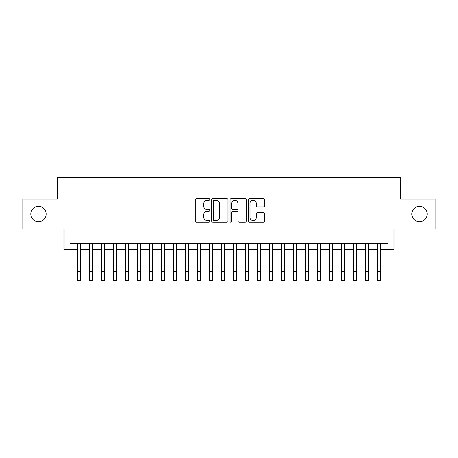 <?xml version="1.0" encoding="UTF-8"?>
<svg xmlns="http://www.w3.org/2000/svg" width="458" height="458" viewBox="0 0 458 458"><rect width="100%" height="100%" fill="white"/><g stroke="black" fill="none" stroke-linecap="round" stroke-linejoin="round"><path stroke-width="0.69" d="M209.798 199.476A0.824 0.824 0 0 0 208.974 198.652L196.459 198.652A1.179 1.179 0 0 0 195.285 199.831L195.285 221.031A1.179 1.179 0 0 0 196.459 222.21L208.974 222.21A0.824 0.824 0 0 0 209.798 221.386A0.824 0.824 0 0 0 208.974 220.561L207.354 220.561A3.767 3.767 0 0 1 203.587 216.789L203.587 215.025A3.767 3.767 0 0 1 207.354 211.252L208.974 211.252A0.824 0.824 0 0 0 209.798 210.428A0.824 0.824 0 0 0 208.974 209.604L207.354 209.604A3.767 3.767 0 0 1 203.587 205.837L203.587 204.068A3.767 3.767 0 0 1 207.354 200.301L208.974 200.301A0.824 0.824 0 0 0 209.798 199.476M411.822 214.029A7.677 7.677 0 0 0 419.499 221.712A7.677 7.677 0 0 0 427.182 214.029A7.677 7.677 0 0 0 419.499 206.352A7.677 7.677 0 0 0 411.822 214.029M30.818 214.029A7.677 7.677 0 0 0 38.501 221.712A7.677 7.677 0 0 0 46.178 214.029A7.677 7.677 0 0 0 38.501 206.352A7.677 7.677 0 0 0 30.818 214.029M263.424 206.953A1.179 1.179 0 0 0 264.604 205.779L264.604 199.831A1.179 1.179 0 0 0 263.424 198.652L249.524 198.652A1.179 1.179 0 0 0 248.345 199.831L248.345 221.031A1.179 1.179 0 0 0 249.524 222.21L263.424 222.21A1.179 1.179 0 0 0 264.604 221.031L264.604 213.846A1.179 1.179 0 0 0 263.424 212.667L257.476 212.667A1.179 1.179 0 0 0 256.297 213.846L256.297 217.407A3.149 3.149 0 0 1 253.148 220.561A3.149 3.149 0 0 1 249.994 217.407L249.994 203.449A3.149 3.149 0 0 1 253.148 200.301A3.149 3.149 0 0 1 256.297 203.449L256.297 205.779A1.179 1.179 0 0 0 257.476 206.953L263.424 206.953M70 249.433L70 243.433L388 243.433L388 249.433L394 249.433L394 229.029L435.1 229.029L435.1 199.03L400.601 199.03L400.601 177.429L57.399 177.429L57.399 199.03L22.9 199.03L22.9 229.029L64 229.029L64 249.433L77.499 249.433M227.97 199.831A1.179 1.179 0 0 0 226.79 198.652L212.89 198.652A1.179 1.179 0 0 0 211.716 199.831L211.716 221.031A1.179 1.179 0 0 0 212.89 222.21L226.79 222.21A1.179 1.179 0 0 0 227.97 221.031L227.97 199.831M231.21 198.652L245.11 198.652A1.179 1.179 0 0 1 246.284 199.831L246.284 221.031A1.179 1.179 0 0 1 245.11 222.21L239.162 222.21A1.179 1.179 0 0 1 237.983 221.031L237.983 212.432A1.179 1.179 0 0 0 236.803 211.252L232.859 211.252A1.179 1.179 0 0 0 231.679 212.432L231.679 221.386A0.824 0.824 0 0 1 230.855 222.21A0.824 0.824 0 0 1 230.031 221.386L230.031 199.831A1.179 1.179 0 0 1 231.21 198.652M80.499 249.433L89.499 249.433M92.499 249.433L101.499 249.433M104.498 249.433L113.498 249.433M116.498 249.433L125.498 249.433M128.498 249.433L137.497 249.433M140.497 249.433L149.503 249.433M152.503 249.433L161.502 249.433M164.502 249.433L173.502 249.433M176.502 249.433L185.501 249.433M188.501 249.433L197.501 249.433M200.501 249.433L209.501 249.433M212.501 249.433L221.5 249.433M224.5 249.433L233.5 249.433M236.5 249.433L245.499 249.433M248.499 249.433L257.499 249.433M260.499 249.433L269.499 249.433M272.499 249.433L281.498 249.433M284.498 249.433L293.498 249.433M296.498 249.433L305.497 249.433M308.497 249.433L317.503 249.433M320.503 249.433L329.502 249.433M332.502 249.433L341.502 249.433M344.502 249.433L353.502 249.433M356.501 249.433L365.501 249.433M368.501 249.433L377.501 249.433M380.501 249.433L388 249.433M214.189 200.301A0.824 0.824 0 0 0 213.365 201.125L213.365 219.737A0.824 0.824 0 0 0 214.189 220.561L215.895 220.561A3.767 3.767 0 0 0 219.663 216.789L219.663 204.068A3.767 3.767 0 0 0 215.895 200.301L214.189 200.301M237.983 203.512A3.149 3.149 0 0 0 234.828 200.358A3.149 3.149 0 0 0 231.679 203.512L231.679 208.43A1.179 1.179 0 0 0 232.859 209.604L236.803 209.604A1.179 1.179 0 0 0 237.983 208.43L237.983 203.512M77.499 271.571L80.499 271.571L80.499 280.571L77.499 280.571L77.499 243.433M80.499 271.571L80.499 243.433M89.499 271.571L92.499 271.571L92.499 280.571L89.499 280.571L89.499 243.433M92.499 271.571L92.499 243.433M101.499 271.571L104.498 271.571L104.498 280.571L101.499 280.571L101.499 243.433M104.498 271.571L104.498 243.433M113.498 271.571L116.498 271.571L116.498 280.571L113.498 280.571L113.498 243.433M116.498 271.571L116.498 243.433M125.498 271.571L128.498 271.571L128.498 280.571L125.498 280.571L125.498 243.433M128.498 271.571L128.498 243.433M137.497 271.571L140.497 271.571L140.497 280.571L137.497 280.571L137.497 243.433M140.497 271.571L140.497 243.433M149.503 271.571L152.503 271.571L152.503 280.571L149.503 280.571L149.503 243.433M152.503 271.571L152.503 243.433M161.502 271.571L164.502 271.571L164.502 280.571L161.502 280.571L161.502 243.433M164.502 271.571L164.502 243.433M173.502 271.571L176.502 271.571L176.502 280.571L173.502 280.571L173.502 243.433M176.502 271.571L176.502 243.433M185.501 271.571L188.501 271.571L188.501 280.571L185.501 280.571L185.501 243.433M188.501 271.571L188.501 243.433M197.501 271.571L200.501 271.571L200.501 280.571L197.501 280.571L197.501 243.433M200.501 271.571L200.501 243.433M209.501 271.571L212.501 271.571L212.501 280.571L209.501 280.571L209.501 243.433M212.501 271.571L212.501 243.433M221.5 271.571L224.5 271.571L224.5 280.571L221.5 280.571L221.5 243.433M224.5 271.571L224.5 243.433M233.5 271.571L236.5 271.571L236.5 280.571L233.5 280.571L233.5 243.433M236.5 271.571L236.5 243.433M245.499 271.571L248.499 271.571L248.499 280.571L245.499 280.571L245.499 243.433M248.499 271.571L248.499 243.433M257.499 271.571L260.499 271.571L260.499 280.571L257.499 280.571L257.499 243.433M260.499 271.571L260.499 243.433M269.499 271.571L272.499 271.571L272.499 280.571L269.499 280.571L269.499 243.433M272.499 271.571L272.499 243.433M281.498 271.571L284.498 271.571L284.498 280.571L281.498 280.571L281.498 243.433M284.498 271.571L284.498 243.433M293.498 271.571L296.498 271.571L296.498 280.571L293.498 280.571L293.498 243.433M296.498 271.571L296.498 243.433M305.497 271.571L308.497 271.571L308.497 280.571L305.497 280.571L305.497 243.433M308.497 271.571L308.497 243.433M317.503 271.571L320.503 271.571L320.503 280.571L317.503 280.571L317.503 243.433M320.503 271.571L320.503 243.433M329.502 271.571L332.502 271.571L332.502 280.571L329.502 280.571L329.502 243.433M332.502 271.571L332.502 243.433M341.502 271.571L344.502 271.571L344.502 280.571L341.502 280.571L341.502 243.433M344.502 271.571L344.502 243.433M353.502 271.571L356.501 271.571L356.501 280.571L353.502 280.571L353.502 243.433M356.501 271.571L356.501 243.433M365.501 271.571L368.501 271.571L368.501 280.571L365.501 280.571L365.501 243.433M368.501 271.571L368.501 243.433M377.501 271.571L380.501 271.571L380.501 280.571L377.501 280.571L377.501 243.433M380.501 271.571L380.501 243.433"/></g></svg>
